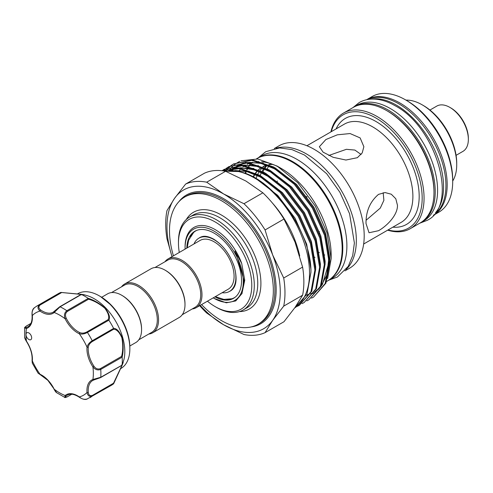 <?xml version="1.0" encoding="UTF-8"?>
<svg xmlns="http://www.w3.org/2000/svg" width="493" height="493" viewBox="0 0 493 493"><rect width="100%" height="100%" fill="white"/><g stroke="black" fill="none" stroke-linecap="round" stroke-linejoin="round"><path stroke-width="0.74" d="M370.009 99.192A66.752 38.54 60 0 1 396.372 105.114A66.752 38.54 60 0 1 438.037 158.068A66.752 38.54 60 0 1 435.522 212.662M366.823 99.672A66.752 38.54 60 0 1 398.732 103.752A66.752 38.54 60 0 1 441.938 161.266A66.752 38.54 60 0 1 433.513 215.182M354.029 106.999A66.752 38.54 60 0 1 354.658 106.624A66.752 38.54 60 0 1 388.034 109.933A66.752 38.54 60 0 1 431.64 168.754A66.752 38.54 60 0 1 421.404 222.238A66.752 38.54 60 0 1 420.769 222.596M354.658 106.624L357.018 105.262A66.752 38.54 60 0 1 390.388 108.571A66.752 38.54 60 0 1 434 167.392A66.752 38.54 60 0 1 423.764 220.876L421.404 222.238M449.862 107.388L450.805 107.93A24.81 14.322 60 0 1 468.35 138.317L468.35 139.408A26.141 15.092 -120 0 0 449.862 107.388A26.141 15.092 -120 0 0 436.792 106.094L429.939 110.05M422.174 104.824L423.438 105.557A47.069 27.177 60 0 1 456.721 163.208L456.721 164.668A48.862 28.212 -120 0 0 422.174 104.824A48.862 28.212 -120 0 0 405.985 100.128M456.08 155.332L462.933 151.376A26.141 15.092 -120 0 0 468.35 139.408M452.697 181.036A48.862 28.212 -120 0 0 456.721 164.668M40.309 374.711L38.09 373.17L40.05 374.267A0.887 0.567 -65.5 0 0 40.309 374.711L47.858 380.337L56.72 392.73L64.743 397.376L65.144 395.528A0.887 0.721 49.6 0 0 66.259 395.904C64.959 397.266 65.329 397.537 67.362 396.723L71.707 394.215M27.756 338.599A4.006 2.311 -120 0 0 30.843 339.671A4.006 2.311 -120 0 0 29.925 333.81A4.006 2.311 -120 0 0 26.838 332.732A4.006 2.311 -120 0 0 26.006 334.568A4.006 2.311 -120 0 0 27.756 338.599M120.508 368.727L120.908 368.499A43.168 24.921 -120 0 0 129.85 348.736A43.168 24.921 -120 0 0 111.005 305.296A43.168 24.921 -120 0 0 99.327 295.874A43.168 24.921 -120 0 0 77.74 293.736L77.346 293.964M83.915 294.678L87.027 295.597A43.168 24.921 60 0 1 105.97 308.205A43.168 24.921 60 0 1 123.934 359.526L122.11 365.295L113.655 383.702M60.947 292.411L83.921 294.678L81.45 294.457L60.06 306.806L54.212 312.488A22.696 13.101 60 0 1 40.05 311.083C37.523 308.84 37.339 306.732 39.483 304.766A52.954 30.572 60 0 0 36.975 305.968L58.371 293.612A52.954 30.572 60 0 1 60.83 292.435L81.154 294.303C84.827 294.832 84.95 294.894 81.524 294.487A52.954 30.572 60 0 1 88.173 298.327C93.787 300.003 99.45 303.275 105.163 308.156C109.144 313.523 110.383 317.529 108.873 320.173A52.954 30.572 60 0 1 113.575 328.32C116.625 328.35 119.479 331.413 122.122 337.514C123.496 344.934 123.503 351.484 122.147 357.166A52.954 30.572 60 0 1 122.147 364.845L123.17 362.682M113.575 383.794L92.222 396.113C89.449 396.988 87.717 395.768 87.033 392.465A0.887 0.456 -5 0 0 88.29 392.385C88.648 395.146 89.991 396.169 92.327 395.454L113.519 383.221L121.876 365.553C123.108 362.41 123.003 362.367 121.568 365.424L122.147 364.845C123.503 361.689 123.496 361.813 122.135 365.227L113.575 383.794A52.954 30.572 60 0 1 111.326 385.335L86.904 399.127M101.675 297.261L107.591 293.84A28.144 16.251 60 0 1 121.666 295.233L122.295 295.597A27.257 15.739 60 0 1 141.571 328.979L141.571 329.706A28.144 16.251 60 0 1 135.741 342.592L129.819 346.012M111.547 292.583L124.402 285.164A27.257 15.739 60 0 1 145.404 292.466A27.257 15.739 60 0 1 157.304 319.895A27.257 15.739 60 0 1 151.659 332.374L138.804 339.794M121.666 295.233A28.144 16.251 60 0 1 141.571 329.706M121.518 286.827A28.144 16.251 60 0 1 124.587 284.03A28.144 16.251 60 0 1 146.273 291.573A28.144 16.251 60 0 1 158.561 319.895A28.144 16.251 60 0 1 152.731 332.781A28.144 16.251 60 0 1 148.775 334.038M124.587 284.03L151.018 268.771A28.144 16.251 60 0 1 165.087 270.164A28.144 16.251 60 0 1 184.992 304.637A28.144 16.251 60 0 1 179.162 317.523L152.731 332.781M165.087 270.164L165.722 270.528A27.257 15.739 60 0 1 184.992 303.91L184.992 304.637M154.975 267.514L167.823 260.094A27.257 15.739 60 0 1 188.831 267.397A27.257 15.739 60 0 1 200.725 294.826A27.257 15.739 60 0 1 195.08 307.305L182.231 314.725M164.945 261.758A28.144 16.251 60 0 1 168.008 258.961A28.144 16.251 60 0 1 189.7 266.503A28.144 16.251 60 0 1 201.982 294.826A28.144 16.251 60 0 1 196.152 307.712A28.144 16.251 60 0 1 192.202 308.969M168.008 258.961L200.103 240.43A28.144 16.251 60 0 1 221.795 247.973A28.144 16.251 60 0 1 234.083 276.296A28.144 16.251 60 0 1 228.253 289.181L196.152 307.712M193.971 243.973A30.708 17.73 60 0 1 198.827 238.211A30.708 17.73 60 0 1 214.178 239.734A30.708 17.73 60 0 1 224.518 248.731M233.269 263.891A30.708 17.73 60 0 1 229.528 291.4A30.708 17.73 60 0 1 222.115 292.725M233.614 288.078A30.708 17.73 60 0 1 230.471 290.852L229.528 291.4M215.318 296.65L223.847 299.411L231.926 298.764A38.571 22.271 -120 0 0 235.401 297.026M203.738 236.338A30.708 17.73 60 0 0 199.77 237.669L198.827 238.211A30.763 17.76 60 0 1 201.717 236.739C204.694 235.66 208.656 236.449 213.617 239.111C223.206 245.144 230.139 254.524 234.409 267.249C237.195 278.175 236.48 285.632 232.252 289.631A30.763 17.76 60 0 1 229.541 291.394M195.296 231.014A38.713 22.351 -120 0 0 190.347 236.511M186.816 248.102A38.713 22.351 60 0 1 194.821 231.279A38.713 22.351 60 0 1 214.178 233.195A38.713 22.351 60 0 1 239.469 267.311A38.713 22.351 60 0 1 233.534 298.333A38.713 22.351 60 0 1 214.96 296.854M185.085 249.101A41.165 23.769 60 0 1 185.072 248.004A41.165 23.769 60 0 1 214.178 231.199A41.165 23.769 60 0 1 243.283 281.608A41.165 23.769 60 0 1 214.178 298.413A41.165 23.769 60 0 1 213.235 297.852M185.072 248.004L185.072 246.913A42.497 24.533 -120 0 1 207.867 226.404A42.497 24.533 -120 0 1 241.675 263.342L234.908 251.042L236.554 254.986L244.047 280.548L242.032 293.452L235.753 300.927L226.287 302.825L214.178 298.413M253.069 176.969A60.633 35.009 60 0 1 255.017 173.665M255.442 173.068A60.633 35.009 60 0 1 258.024 170.14M258.597 169.617A60.633 35.009 60 0 1 261.265 167.626M262.892 166.708A60.633 35.009 60 0 1 266.818 165.204M269.196 164.699A60.633 35.009 60 0 1 272.808 164.403M271.976 164.095A60.633 35.009 -120 0 0 268.808 164.514M266.553 165.106A60.633 35.009 -120 0 0 262.861 166.689M261.315 167.638A60.633 35.009 -120 0 0 258.751 169.684M258.203 170.221A60.633 35.009 -120 0 0 255.719 173.197M255.3 173.801A60.633 35.009 -120 0 0 253.427 177.16M238.489 171.546A70.647 40.79 60 0 1 240.732 168.926M241.219 168.446A70.647 40.79 60 0 1 241.971 167.749M242.926 166.948A70.647 40.79 60 0 1 244.183 166.005M244.855 165.556A70.647 40.79 60 0 1 245.65 165.063M247.178 164.231A70.647 40.79 60 0 1 249.236 163.331M250.321 162.943A70.647 40.79 60 0 1 252.632 162.302M256.588 161.704A70.647 40.79 60 0 1 258.88 161.618M261.586 161.735A70.647 40.79 60 0 1 279.229 167.337M277.152 166.092L281.201 168.427A70.647 40.79 60 0 1 331.154 254.949L331.154 258.763L327.044 232.869L315.347 206.16L297.834 182.718L277.152 166.092L257.87 158.98L240.985 160.773M245.083 173.431A70.647 40.79 60 0 1 245.915 171.367M246.703 169.697A70.647 40.79 60 0 1 248.367 166.8M248.725 166.27A70.647 40.79 60 0 1 250.801 163.59M251.245 163.097A70.647 40.79 60 0 1 251.818 162.499M256.496 158.801L256.89 158.573A70.647 40.79 60 0 1 311.329 177.498A70.647 40.79 60 0 1 342.167 248.595A70.647 40.79 60 0 1 327.537 280.93L326.606 281.472M239.678 161.365L235.907 163.596M235.401 163.966L233.146 165.845M232.764 166.209L230.927 168.162M230.601 168.551L229.023 170.627M327.605 278.557L331.154 258.763M225.381 171.139L227.082 169.136M227.396 168.803L229.097 167.17M229.43 166.874L231.248 165.445M231.605 165.192L233.54 163.959L251.646 160.33L272.956 167.466L294.266 184.253L312.371 208.114L324.573 235.383L329.047 261.894L325.158 283.567L313.554 297.1L311.521 298.154M313.554 297.1L325.922 283.136L329.805 261.456L325.331 234.945L313.129 207.676L295.024 183.815L273.714 167.028L252.404 159.892L233.54 163.959M233.922 163.744L232.006 165.007M231.648 165.266L229.855 166.726M229.522 167.028L227.846 168.698M227.532 169.037L225.868 171.065M294.623 308.026L307.04 294.031L310.923 272.352C311.841 232.345 272.382 177.012 238.47 171.539A77.654 44.832 60 0 1 309.524 273.165A77.654 44.832 60 0 1 294.678 307.946M222.146 170.744L239.302 168.711L258.794 175.644L280.104 192.43L298.21 216.291L310.411 243.56L314.885 270.065L310.997 291.745L299.393 305.278L297.359 306.326M299.393 305.278L311.761 291.308L315.643 269.628L311.169 243.123L298.974 215.848L280.862 191.993L259.552 175.206L239.469 168.199L221.986 170.726M222.164 170.64L224.099 169.413L242.205 165.784L263.515 172.92L284.825 189.706L302.93 213.561L315.132 240.837L319.606 267.342L315.717 289.021L304.113 302.548L302.08 303.602M304.113 302.548L316.481 288.584L320.364 266.904L315.89 240.399L303.694 213.124L285.583 189.269L264.273 172.476L242.969 165.346L224.099 169.413M224.481 169.198L222.565 170.455M223.298 170.898L224.377 169.894M224.716 169.598L226.527 168.168M226.885 167.916L228.82 166.689L246.925 163.06L268.235 170.19L289.545 186.983L307.65 210.838L319.852 238.113L324.326 264.618L320.438 286.297L308.834 299.824L306.8 300.878M308.834 299.824L321.202 285.86L325.084 264.18L320.61 237.669L308.408 210.4L290.303 186.539L268.993 169.752L247.689 162.616L228.82 166.689M229.202 166.468L227.285 167.731M226.934 167.99L225.135 169.456M224.802 169.752L223.582 170.935M272.321 202.937A72.089 41.622 60 0 1 299.719 255.996M225.085 171.188L238.47 171.539M200.195 305.383A80.1 46.25 -120 0 0 223.619 324.758L243.986 334.525A84.328 48.69 60 0 0 265.074 332.646L283.962 321.738L295.011 307.478L302.603 295.215A84.328 48.69 -120 0 0 303.861 281.879A84.328 48.69 -120 0 0 302.603 267.095L283.715 278.003L272.672 254.973A80.1 46.25 -120 0 0 223.619 193.952A80.1 46.25 -120 0 0 174.565 198.334A80.1 46.25 -120 0 0 166.979 226.657A80.1 46.25 -120 0 0 172.045 256.631M172.002 256.656L166.967 238.717A84.328 48.69 60 0 1 165.716 223.933A84.328 48.69 60 0 1 166.967 210.597L174.565 198.334L185.614 184.08A84.328 48.69 60 0 1 206.703 182.194L223.619 193.952L243.986 203.72A84.328 48.69 60 0 1 265.074 229.954L272.672 254.973A80.1 46.25 -120 0 1 272.672 320.376L283.715 306.122A84.328 48.69 60 0 0 283.715 278.003M173.431 255.83A73.426 42.392 60 0 1 169.493 230.65A73.426 42.392 60 0 1 184.702 197.04A73.426 42.392 60 0 1 241.287 216.71A73.426 42.392 60 0 1 273.338 290.605A73.426 42.392 60 0 1 258.129 324.215A73.426 42.392 60 0 1 201.582 304.582M178.46 241.644A53.626 30.96 60 0 1 189.571 217.093A53.626 30.96 60 0 1 230.89 231.464A53.626 30.96 60 0 1 254.296 285.429A53.626 30.96 60 0 1 243.191 309.974A53.626 30.96 60 0 1 216.378 307.318L215.121 306.591A51.845 29.931 -120 0 0 251.781 285.429A51.845 29.931 -120 0 0 215.121 221.93A51.845 29.931 -120 0 0 178.46 243.098L178.46 241.644M327.851 280.751A70.647 40.79 -120 0 0 328.165 280.566A70.647 40.79 -120 0 0 338.993 223.958A70.647 40.79 -120 0 0 292.842 161.704A70.647 40.79 -120 0 0 257.525 158.21A70.647 40.79 -120 0 0 257.21 158.395M328.165 280.566L332.257 278.206A70.647 40.79 -120 0 0 343.085 221.597A70.647 40.79 -120 0 0 296.934 159.344A70.647 40.79 -120 0 0 261.61 155.843L257.525 158.21M388.003 229.96A65.415 37.77 -120 0 0 422.174 198.131A65.415 37.77 -120 0 0 382.013 122.005A65.415 37.77 -120 0 0 331.271 131.686M330.908 131.896A66.752 38.54 60 0 1 343.485 113.076A66.752 38.54 60 0 1 394.924 130.959A66.752 38.54 60 0 1 424.06 198.131A66.752 38.54 60 0 1 410.238 228.69A66.752 38.54 60 0 1 387.646 230.169M386.771 110.66L387.72 111.202A65.415 37.77 60 0 1 433.976 191.321L433.976 192.412A66.752 38.54 -120 0 0 386.771 110.66A66.752 38.54 -120 0 0 353.395 107.351L343.485 113.076M366.626 99.715A66.752 38.54 60 0 1 418.058 117.611A66.752 38.54 60 0 1 447.188 184.783A66.752 38.54 60 0 1 433.378 215.33L438.869 212.156A66.752 38.54 -120 0 0 452.697 181.603A66.752 38.54 -120 0 0 405.499 99.851A66.752 38.54 -120 0 0 372.123 96.542L366.626 99.715M405.499 99.851L407.07 100.757A64.528 37.252 60 0 1 452.697 179.785L452.697 181.603M276.111 148.214A70.647 40.79 60 0 1 328.554 172.692A70.647 40.79 60 0 1 356.328 240.418A70.647 40.79 60 0 1 346.117 269.468M274.305 148.522L278.921 145.854A70.647 40.79 60 0 1 333.36 164.779A70.647 40.79 60 0 1 364.198 235.876A70.647 40.79 60 0 1 349.562 268.217L344.946 270.879M357.351 157.698L345.932 160.034L333.169 157.316L323.1 152.164L319.365 146.717L325.885 139.531L337.317 134.823L350.085 133.554L360.136 137.917L363.871 146.717L362.201 152.922L357.351 157.698M366.003 223.477C365.898 211.275 370.07 201.575 378.525 194.371L385.07 192.56L391.288 194.217L395.799 198.753L397.469 205.31C397.715 215.114 387.005 225.923 378.525 230.706L369.041 232.751L366.003 223.477M383.172 192.708L383.893 200.312L380.3 208.064L366.145 220.229M328.763 155.492L346.394 149.311L354.874 150.069L361.116 154.5M263.595 183.642A60.633 35.009 60 0 1 263.613 183.273M267.224 168.791A60.633 35.009 60 0 1 268.827 166.005M267.452 165.038A60.633 35.009 -120 0 0 265.234 167.786M264.821 168.39A60.633 35.009 -120 0 0 262.966 171.761M264.353 166.042A60.633 35.009 -120 0 0 263.317 166.893M262.19 167.965A60.633 35.009 -120 0 0 260.162 170.338M259.386 171.453A60.633 35.009 -120 0 0 257.784 174.239M257.463 174.91A60.633 35.009 -120 0 0 256.021 178.608M260.199 175.57A60.633 35.009 60 0 1 261.721 171.94M262.06 171.287A60.633 35.009 60 0 1 264.106 168.045M264.556 167.46A60.633 35.009 60 0 1 266.528 165.284M178.46 243.098A51.845 29.931 -120 0 0 179.279 252.453M207.424 301.205A51.845 29.931 -120 0 0 215.121 306.591M241.675 263.342L244.756 280.246L241.878 293.816M306.098 196.417L307.121 196.953M410.238 228.69L420.147 222.965A66.752 38.54 -120 0 0 433.976 192.412M252.182 162.407A70.647 40.79 -120 0 0 251.504 163.14M251.073 163.639A70.647 40.79 -120 0 0 249.057 166.344M248.712 166.887A70.647 40.79 -120 0 0 247.098 169.814M246.346 171.465A70.647 40.79 -120 0 0 245.526 173.591M199.671 305.685A84.328 48.69 60 0 0 206.703 313L223.619 324.758A80.1 46.25 -120 0 0 272.672 320.376L265.074 332.646M243.986 203.72L262.874 192.812A84.328 48.69 -120 0 1 283.962 219.046L265.074 229.954M206.703 182.194L225.591 171.287L245.958 181.054L262.874 192.812M185.614 184.08L204.503 173.172A84.328 48.69 -120 0 1 225.591 171.287M302.603 295.215L283.715 306.122M283.962 219.046L295.011 242.075L302.603 267.095M226.768 299.596A38.713 22.351 -120 0 0 234.002 298.055M196.886 230.317A38.571 22.271 -120 0 0 193.644 232.456L188.628 240.22L187.174 247.893M30.874 323.482L26.53 325.99C24.798 327.346 24.853 327.802 26.69 327.358A0.887 0.721 70.4 0 0 26.456 328.517L24.65 327.937L24.662 337.206L26.339 341.267C25.1 339.098 24.539 337.742 24.662 337.206M108.873 320.173L87.421 332.442C84.556 333.995 81.85 334.433 79.305 333.749A0.887 0.567 -65.5 0 1 79.866 332.627C82.041 333.465 84.352 333.25 86.799 331.962L107.992 319.729C109.588 317.184 108.534 313.357 104.818 308.242C99.333 303.663 93.916 300.65 88.555 299.214L88.173 298.327M34.683 307.54C32.452 309.561 31.663 312.229 32.316 315.551A0.887 0.456 -5 0 1 32.063 315.261C31.792 311.693 32.513 309.228 34.22 307.86L36.975 305.968M80.735 294.697L81.45 294.457L80.735 294.697C84.118 294.987 84.118 294.876 80.729 294.364L60.83 292.435M40.106 305.007A0.887 0.511 60 0 0 39.483 304.766L60.873 292.417L61.298 292.774L40.106 305.007C38.318 306.671 38.534 308.347 40.746 310.035A0.887 0.456 -55 0 0 40.05 311.083A47.618 27.491 -120 0 0 32.316 315.551A22.696 13.101 60 0 1 26.456 328.517A47.618 27.491 -120 0 0 26.006 334.568A47.618 27.491 -120 0 0 26.456 341.138A22.696 13.101 60 0 1 32.316 360.876L32.285 363.119L38.09 373.17M26.339 341.267C30.584 347.959 32.495 354.344 32.063 360.426A0.887 0.567 -174.5 0 0 32.316 360.876A47.618 27.491 -120 0 0 40.05 374.267A22.696 13.101 60 0 1 47.876 380.091A22.696 13.101 60 0 1 54.212 389.211A47.618 27.491 -120 0 0 65.144 395.528A22.696 13.101 60 0 1 79.305 396.927C81.85 399.157 84.562 399.811 87.421 398.886M122.147 357.166L100.745 369.436C97.793 370.551 95.18 369.701 92.9 366.878L93.923 366.176C95.722 368.715 97.873 369.534 100.375 368.628L121.568 356.396C123.01 351.034 123.108 344.81 121.857 337.736C119.294 332.011 116.514 329.201 113.519 329.306L113.575 328.32M66.259 395.904A21.803 12.59 -120 0 1 67.344 395.133C70.468 393.352 74.498 394.073 79.422 397.296A0.887 0.456 125 0 1 79.305 396.927A47.618 27.491 -120 0 0 87.033 392.465A22.696 13.101 60 0 1 92.9 379.499L100.745 377.274L121.568 365.424M93.738 379.998A21.803 12.59 -120 0 0 92.721 380.485L93.83 379.974A0.887 0.721 70.4 0 1 92.9 379.499A47.618 27.491 -120 0 0 92.9 366.878A22.696 13.101 60 0 1 87.033 347.14C87.717 344.589 89.449 342.462 92.222 340.762L113.612 328.412M88.555 299.214L67.362 311.447C65.322 313.16 64.959 315.428 66.259 318.262A21.803 12.59 -120 0 0 79.866 332.627M113.519 329.306L92.327 341.538C89.991 343.011 88.648 344.903 88.29 347.214A0.887 0.567 5.5 0 1 87.033 347.14A47.618 27.491 -120 0 0 79.305 333.749A22.696 13.101 60 0 1 65.144 318.798C63.837 315.409 64.404 312.722 66.845 310.726L88.241 298.376M100.375 377.663L93.923 379.93A0.887 0.721 70.4 0 1 93.83 379.974L100.56 377.62A0.887 0.511 60 0 1 100.375 377.663M66.259 318.262L65.144 318.798A47.618 27.491 -120 0 0 54.212 312.488A0.887 0.721 -130.4 0 1 54.353 311.385L59.542 306.929A0.887 0.511 60 0 1 59.671 306.794L59.671 306.794A0.887 0.511 60 0 1 60.06 306.806A52.954 30.572 60 0 1 66.845 310.726A0.887 0.511 60 0 1 67.362 311.447M121.568 356.396L122.135 357.086M113.519 383.221L113.612 383.764L113.519 383.221M122.751 363.15L122.135 364.925M83.299 294.814L81.45 294.457M107.992 319.729L108.811 320.093M100.399 296.49L111.701 305.605C123.219 318.478 129.271 332.442 129.85 347.497A41.646 24.046 -120 0 0 111.671 305.586A41.646 24.046 -120 0 0 100.399 296.49L99.327 295.874M258.129 324.215L259.7 323.309A73.426 42.392 -120 0 0 274.909 289.693A73.426 42.392 -120 0 0 242.858 215.805A73.426 42.392 -120 0 0 186.274 196.128L184.702 197.04M178.897 201.674A74.314 42.909 60 0 1 237.959 209.26A74.314 42.909 60 0 1 276.166 289.693A74.314 42.909 60 0 1 251.214 326.927M243.191 309.974L246.654 307.977A53.626 30.96 -120 0 0 257.759 283.426A53.626 30.96 -120 0 0 234.354 229.461A53.626 30.96 -120 0 0 193.028 215.096L189.571 217.093M186.274 219.539A55.851 32.242 60 0 1 230.681 221.653A55.851 32.242 60 0 1 260.908 283.426A55.851 32.242 60 0 1 239.425 311.607M363.655 244.023L401.142 222.38A56.738 32.76 -120 0 0 412.887 196.405A56.738 32.76 -120 0 0 388.12 139.309A56.738 32.76 -120 0 0 344.404 124.107L306.917 145.749M336.09 128.901A61.187 35.33 60 0 1 384.546 127.453A61.187 35.33 60 0 1 419.186 196.405A61.187 35.33 60 0 1 392.829 227.174M324.776 255.017A56.738 32.76 60 0 1 324.419 254.887M319.409 252.65A56.738 32.76 60 0 1 318.872 252.373M314.516 257.149A61.187 35.33 -120 0 0 314.984 257.42M277.269 181.535A56.738 32.76 60 0 1 277.282 180.962M232.16 170.751L246.087 171.311L260.988 177.246L268.519 182.083M228.807 170.769L235.186 168.372M237.121 167.984L250.943 168.618L265.709 174.522L273.239 179.36M231.001 169.586L232.912 168.384M233.719 167.94L239.906 165.648M241.841 165.26L255.664 165.894L270.429 171.798L277.96 176.636M231.513 170.479L232.449 169.537M235.716 166.862L237.632 165.66M238.439 165.217L244.627 162.924M246.562 162.536L260.384 163.171L275.149 169.068L282.68 173.906M328.363 252.447L328.751 259.189L326.797 275.051L320.561 287.228M319.328 288.602L314.448 292.515M313.684 292.965L312.124 293.754M308.23 295.178L306.849 295.517M255.978 178.589L277.719 195.364L295.017 218.134L306.677 244.164L310.966 269.461L310.929 272.641M230.582 170.72L249.119 171.17M260.698 175.859L282.434 192.634L299.738 215.41L311.397 241.434L315.686 266.738L315.649 269.911M228.783 170.769L234.083 168.359M235.549 167.928L253.84 168.446M265.419 173.135L287.154 189.91L304.458 212.68L316.118 238.711L320.401 264.008L320.364 267.188M236.221 168.415L229.787 170.732L232.961 168.384M233.676 167.947L238.803 165.636M240.27 165.198L258.56 165.722M270.139 170.412L291.874 187.186L309.179 209.956L320.838 235.987L325.121 261.284L325.084 264.464M231.796 170.738L234.126 168.359M234.625 167.922L237.675 165.654M238.39 165.217L243.524 162.912M244.99 162.474L263.28 162.992M274.86 167.688L296.595 184.462L313.899 207.233L325.559 233.263L329.842 258.56L329.805 261.74M26.69 327.358A21.803 12.59 -120 0 0 27.891 326.804C30.997 324.986 32.39 321.14 32.063 315.261M92.327 395.454A0.887 0.511 60 0 1 92.222 396.113A52.954 30.572 60 0 1 89.929 397.691M100.375 368.628A0.887 0.511 60 0 1 100.745 369.436A52.954 30.572 60 0 1 100.745 377.274A0.887 0.511 60 0 1 100.56 377.62L121.833 365.338M86.799 331.962A0.887 0.511 60 0 1 87.421 332.442A52.954 30.572 60 0 1 92.222 340.762A0.887 0.511 60 0 1 92.327 341.538M88.29 347.214A21.803 12.59 -120 0 0 93.923 366.176M92.721 380.485A21.803 12.59 -120 0 0 88.29 392.385M40.746 310.035A21.803 12.59 -120 0 0 53.269 312.149A21.803 12.59 -120 0 0 54.199 311.508M67.362 396.723A0.887 0.511 60 0 1 67.233 396.859L67.233 396.859A0.887 0.511 60 0 1 67.036 396.902M26.53 325.99A0.887 0.511 -120 0 0 26.345 326.033L26.345 326.033A0.887 0.511 -120 0 0 26.209 326.187M352.945 107.616L359.163 102.587C362.959 100.412 367.156 99.241 371.759 99.075C379.296 98.877 387.091 101.102 395.139 105.755C436.379 127.212 459.211 205.273 427.16 220.359L419.697 223.23M129.85 347.497L129.85 348.736M258.363 157.723L265.709 151.708L279.623 147.918L291.961 149.595L304.569 155.079L326.717 173.77L339.911 192.282L349.562 213.685L354.381 242.975L352.698 255.627L348.243 266.38L337.415 276.998L329.004 280.086M319.365 233.892L319.365 231.581M307.558 294.691L309.265 294.253M310.59 293.816L311.872 293.31M314.904 291.733L319.772 287.727M320.986 286.328L322.447 284.344L328.628 263.539L328.27 251.757M283.247 174.343L272.968 167.94L260.92 163.386L249.704 162.382L247.609 162.61M245.662 162.967L239.388 165.198M238.563 165.636L238.218 165.833M235.974 167.3L235.161 167.922M233.836 169.05L232.622 170.239M278.533 177.073L271.027 172.168L257.488 166.437L244.892 165.112L242.889 165.34M240.941 165.691L234.668 167.922M233.842 168.359L233.497 168.557M231.254 170.03L230.348 170.72M273.812 179.797L271.606 178.232L255.744 170.073L240.886 167.793L238.168 168.064M269.086 182.521L258.72 176.069L246.697 171.546L235.506 170.56L233.269 170.812M64.743 397.376C64.62 397.759 65.452 397.586 67.233 396.859L71.805 394.221M79.422 397.296C82.596 399.281 85.092 399.891 86.904 399.133M54.045 389.248C55.198 391.306 56.085 392.471 56.72 392.73M32.063 360.426L32.285 363.119M24.65 327.937C24.231 327.876 24.798 327.241 26.345 326.033L30.917 323.396M53.269 312.149L59.671 306.794L80.944 294.512"/></g></svg>
